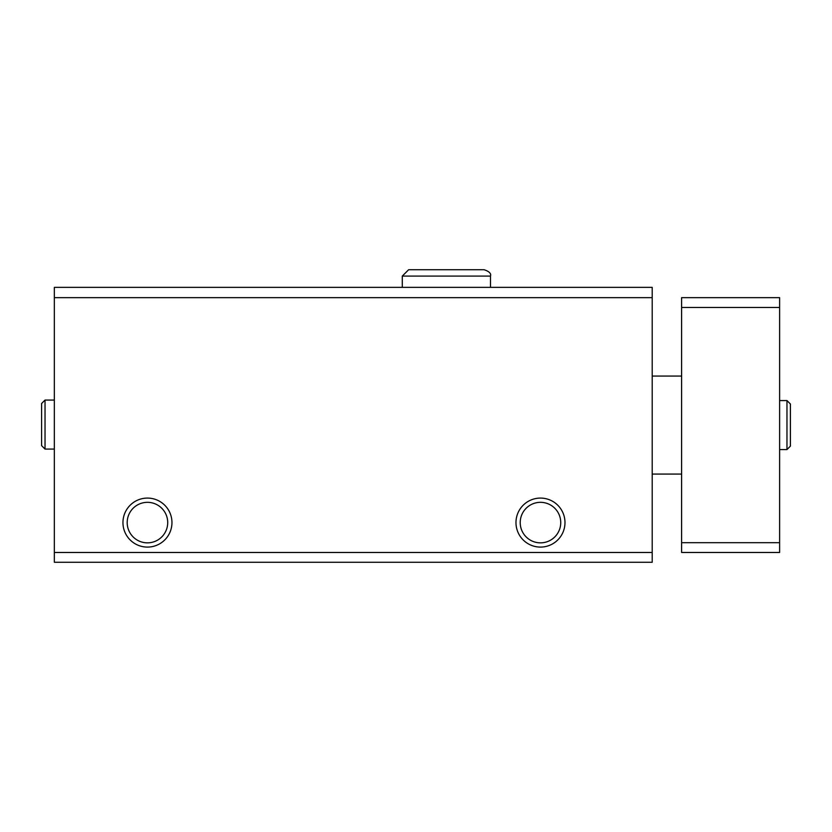 <?xml version="1.0" encoding="UTF-8"?>
<svg xmlns="http://www.w3.org/2000/svg" width="832" height="832" viewBox="0 0 832 832"><rect width="100%" height="100%" fill="white"/><g stroke="black" fill="none" stroke-linecap="round" stroke-linejoin="round"><path stroke-width="1.25" d="M54.34 562.276L652.205 562.276L652.205 552.479L54.34 552.479L54.34 562.276M54.34 552.479L54.34 287.362L652.205 287.362L652.205 552.479M122.949 522.59A24.502 24.502 0 0 0 159.702 543.806A24.502 24.502 0 0 0 159.702 501.363A24.502 24.502 0 0 0 122.949 522.59M515.975 522.59A24.502 24.502 0 0 0 552.729 543.806A24.502 24.502 0 0 0 552.729 501.363A24.502 24.502 0 0 0 515.975 522.59M54.34 297.648L652.205 297.648M520.218 522.59A20.259 20.259 0 0 0 550.607 540.134A20.259 20.259 0 0 0 550.607 505.045A20.259 20.259 0 0 0 520.218 522.59M127.192 522.59A20.259 20.259 0 0 0 157.581 540.134A20.259 20.259 0 0 0 157.581 505.045A20.259 20.259 0 0 0 127.192 522.59M779.615 307.455L681.606 307.455L681.606 297.648L779.615 297.648L779.615 552.479L681.606 552.479L681.606 542.682L779.615 542.682M681.606 307.455L681.606 542.682M402.282 287.362L402.282 276.089L490.485 276.089C491.358 273.562 489.237 271.44 484.12 269.724L408.647 269.724L402.282 276.089M786.968 400.566L786.968 449.571L790.4 446.139L790.4 403.998L786.968 400.566L779.615 400.566M45.032 449.082L45.032 400.078L41.6 403.499L41.6 445.65L45.032 449.082L54.34 449.082M652.205 474.074L681.606 474.074M652.205 376.064L681.606 376.064M779.615 449.571L786.968 449.571M790.4 425.266L790.4 446.139M790.4 424.85L790.4 403.998M490.485 287.362L490.485 276.089C491.358 273.562 489.237 271.44 484.12 269.724L408.658 269.724M41.6 403.499L41.6 424.372L41.6 403.499L45.032 400.078L54.34 400.078M41.6 424.798L41.6 445.65"/></g></svg>
